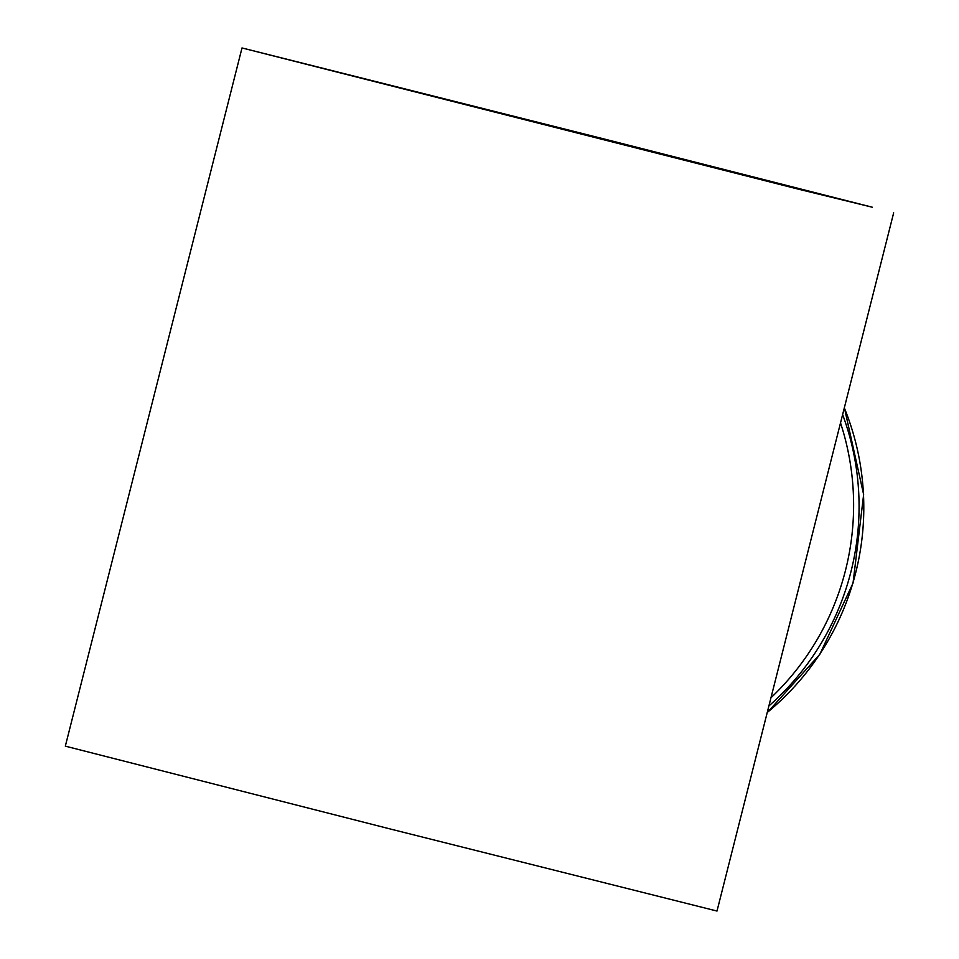<?xml version="1.0" encoding="UTF-8"?>
<svg xmlns="http://www.w3.org/2000/svg" width="959" height="959" viewBox="0 0 959 959"><rect width="100%" height="100%" fill="white"/><g stroke="black" fill="none" stroke-linecap="round" stroke-linejoin="round"><path stroke-width="1.44" d="M842.625 414.564A264.073 262.275 103.3 0 1 768.89 705.956M796.653 188.348L337.424 72.093L796.653 188.348M605.992 139.451L872.426 207.252L798.128 189.103L242.004 47.95L605.992 139.451M893.668 212.85L716.996 911.05L391.02 829.175L65.332 746.15L242.004 47.95M840.516 422.883A264.073 262.275 103.3 0 1 770.952 697.792M844.316 407.851A264.073 262.275 103.3 0 1 767.224 712.513M844.364 407.671L863.639 494.592L853.03 583.096L819.801 654.362L767.188 712.681"/></g></svg>

